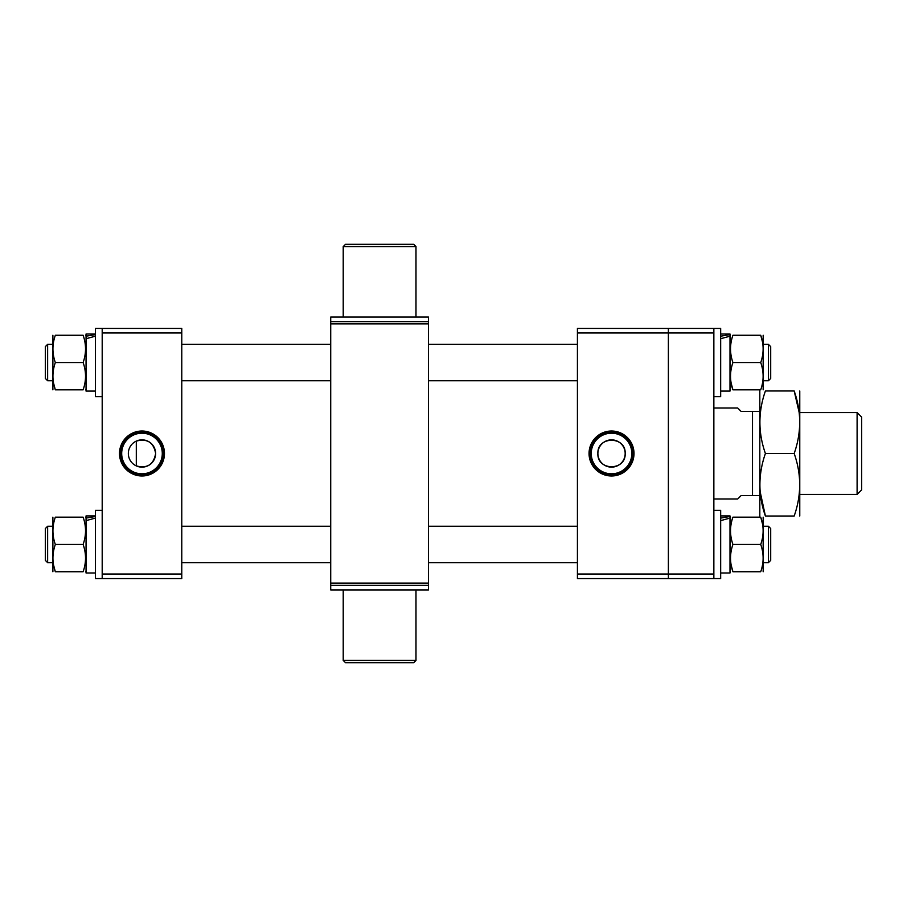 <?xml version="1.0" encoding="UTF-8"?>
<svg xmlns="http://www.w3.org/2000/svg" width="907" height="907" viewBox="0 0 907 907"><rect width="100%" height="100%" fill="white"/><g stroke="black" fill="none" stroke-linecap="round" stroke-linejoin="round"><path stroke-width="1.36" d="M136.299 465.903C147.229 468.715 153.668 464.588 155.63 453.5A13.639 13.639 0 0 1 141.991 467.139A13.639 13.639 0 0 1 128.341 453.5A13.639 13.639 0 0 1 141.991 439.861A13.639 13.639 0 0 1 155.63 453.5C153.657 442.412 147.217 438.274 136.299 441.097L136.299 465.903L136.299 441.097M119.509 453.5A22.482 22.482 0 0 0 141.991 475.982A22.482 22.482 0 0 0 164.462 453.5A22.482 22.482 0 0 0 141.991 431.018A22.482 22.482 0 0 0 119.509 453.5M120.427 453.5A21.553 21.553 0 0 0 141.991 475.053A21.553 21.553 0 0 0 163.543 453.5A21.553 21.553 0 0 0 141.991 431.947A21.553 21.553 0 0 0 120.427 453.5M121.685 453.5A20.305 20.305 0 0 0 141.991 473.805A20.305 20.305 0 0 0 162.285 453.5A20.305 20.305 0 0 0 141.991 433.195A20.305 20.305 0 0 0 121.685 453.5M181.774 328.436L181.774 332.982L102.196 332.982L102.196 328.436L181.774 328.436M181.774 574.018L181.774 578.564L102.196 578.564L102.196 574.018L181.774 574.018L181.774 332.982M102.196 574.018L102.196 332.982M597.883 453.5A13.639 13.639 0 0 1 611.533 439.861A13.639 13.639 0 0 1 625.172 453.5C626.023 435.893 597.044 435.904 597.883 453.5C597.033 471.084 626.011 471.118 625.172 453.5A13.639 13.639 0 0 1 611.533 467.139A13.639 13.639 0 0 1 597.883 453.5M634.004 453.5A22.482 22.482 0 0 0 611.533 431.018A22.482 22.482 0 0 0 589.051 453.5A22.482 22.482 0 0 0 611.533 475.982A22.482 22.482 0 0 0 634.004 453.5M633.086 453.5A21.553 21.553 0 0 0 611.533 431.947A21.553 21.553 0 0 0 589.969 453.5A21.553 21.553 0 0 0 611.533 475.053A21.553 21.553 0 0 0 633.086 453.5M631.828 453.5A20.305 20.305 0 0 0 611.533 433.195A20.305 20.305 0 0 0 591.228 453.5A20.305 20.305 0 0 0 611.533 473.805A20.305 20.305 0 0 0 631.828 453.5M577.419 578.564L577.419 574.018L668.38 574.018L668.38 578.564L577.419 578.564M577.419 332.982L577.419 328.436L668.38 328.436L668.38 332.982L577.419 332.982L577.419 574.018M713.854 332.982L713.854 328.436L668.38 328.436L668.38 574.018L668.38 332.982L713.854 332.982L713.854 578.564L668.38 578.564L668.38 574.018L713.854 574.018M857.104 494.428L857.104 412.572L861.65 417.118L861.65 489.882L857.104 494.428L800.257 494.428M857.104 412.572L800.257 412.572M759.329 495.562L741.132 495.562L737.731 498.975L713.854 498.975M752.504 495.562L752.504 411.438L741.132 411.438L737.731 408.025L713.854 408.025M752.504 411.438L759.329 411.438M53.547 383.083L55.327 389.829C52.13 389.829 52.13 389.829 55.327 389.829C52.13 380.759 52.13 371.666 55.327 362.551L83.127 362.551C86.324 371.621 86.324 380.713 83.127 389.829C86.324 389.829 86.324 389.829 83.127 389.829C86.324 389.829 86.324 389.829 83.127 389.829L55.327 389.829L53.547 383.083M53.547 564.982L55.327 571.739C52.13 571.739 52.13 571.739 55.327 571.739C52.13 562.669 52.13 553.576 55.327 544.449L83.127 544.449C86.324 553.531 86.324 562.623 83.127 571.739C86.324 571.739 86.324 571.739 83.127 571.739C86.324 571.739 86.324 571.739 83.127 571.739L55.327 571.739L53.547 564.982M52.889 389.829L52.889 335.261M55.327 362.551C52.13 353.469 52.13 344.377 55.327 335.261C52.13 335.261 52.13 335.261 55.327 335.261C52.13 335.261 52.13 335.261 55.327 335.261L83.127 335.261C86.324 335.261 86.324 335.261 83.127 335.261C86.324 335.261 86.324 335.261 83.127 335.261C86.324 344.331 86.324 353.424 83.127 362.551M95.371 336.191L86.052 338.719L86.052 334.014L95.371 334.014M52.889 571.739L52.889 517.171M55.327 544.449C52.13 535.379 52.13 526.287 55.327 517.171C52.13 517.171 52.13 517.171 55.327 517.171C52.13 517.171 52.13 517.171 55.327 517.171L83.127 517.171C86.324 517.171 86.324 517.171 83.127 517.171C86.324 517.171 86.324 517.171 83.127 517.171C86.324 526.241 86.324 535.334 83.127 544.449M95.371 518.09L86.052 520.629L86.052 515.913L95.371 515.913M86.052 336.191L95.371 334.604M95.371 391.087L86.052 391.087L86.052 338.719M86.052 518.09L95.371 516.502M95.371 572.986L86.052 572.986L86.052 520.629M102.196 328.436L95.371 328.436L95.371 396.654L102.196 396.654M102.196 510.346L95.371 510.346L95.371 578.564L102.196 578.564M770.701 346.633L768.422 344.354L770.701 346.633L770.701 378.468L768.422 380.736L768.422 344.354L763.649 344.354M770.701 528.532L768.422 526.264L770.701 528.532L770.701 560.367L768.422 562.646L768.422 526.264L763.649 526.264M799.77 516.026L799.77 390.974M794.181 453.5C801.516 474.293 801.516 495.131 794.181 516.026C801.516 516.026 801.516 516.026 794.181 516.026C801.516 516.026 801.516 516.026 794.181 516.026L765.406 516.026C758.071 516.026 758.071 516.026 765.406 516.026C758.071 516.026 758.071 516.026 765.406 516.026C758.071 495.233 758.071 474.395 765.406 453.5L794.181 453.5C801.516 432.605 801.516 411.767 794.181 390.974C801.516 390.974 801.516 390.974 794.181 390.974C801.516 390.974 801.516 390.974 794.181 390.974L765.406 390.974C758.071 390.974 758.071 390.974 765.406 390.974C758.071 390.974 758.071 390.974 765.406 390.974C758.071 411.869 758.071 432.707 765.406 453.5M759.817 516.026L759.817 390.974M760.089 491.424L765.406 516.026M799.192 412.572L794.181 390.974M763.161 389.829L763.161 335.261M760.724 362.551C763.921 371.621 763.921 380.713 760.724 389.829C763.921 389.829 763.921 389.829 760.724 389.829C763.921 389.829 763.921 389.829 760.724 389.829L732.924 389.829C729.727 389.829 729.727 389.829 732.924 389.829C729.727 380.759 729.727 371.666 732.924 362.551L760.724 362.551C763.921 353.424 763.921 344.331 760.724 335.261C763.921 335.261 763.921 335.261 760.724 335.261C763.921 335.261 763.921 335.261 760.724 335.261L732.924 335.261C729.727 335.261 729.727 335.261 732.924 335.261C729.727 335.261 729.727 335.261 732.924 335.261C729.727 344.377 729.727 353.469 732.924 362.551M730.486 389.829L729.999 336.112M731.144 383.083L732.924 389.829M762.504 342.018L760.724 335.261L762.504 342.018M720.668 336.191L729.999 334.604L729.999 334.014L720.668 334.014M720.668 391.087L729.999 391.087L729.999 336.191L720.668 338.719M729.999 334.604L729.999 336.191M713.854 328.436L720.668 328.436L720.668 396.654L713.854 396.654M763.161 571.739L763.161 517.171M760.724 544.449C763.921 553.531 763.921 562.623 760.724 571.739C763.921 571.739 763.921 571.739 760.724 571.739C763.921 571.739 763.921 571.739 760.724 571.739L732.924 571.739C729.727 571.739 729.727 571.739 732.924 571.739C729.727 562.669 729.727 553.576 732.924 544.449L760.724 544.449C763.921 535.334 763.921 526.241 760.724 517.171C763.921 517.171 763.921 517.171 760.724 517.171C763.921 517.171 763.921 517.171 760.724 517.171L732.924 517.171C729.727 517.171 729.727 517.171 732.924 517.171C729.727 517.171 729.727 517.171 732.924 517.171C729.727 526.287 729.727 535.379 732.924 544.449M729.999 570.888L730.486 517.171M731.144 564.982L732.924 571.739L731.144 564.982M762.504 523.917L760.724 517.171L762.504 523.917M720.668 518.09L729.999 516.502L729.999 515.913L720.668 515.913M720.668 572.986L729.999 572.986L729.999 518.09L720.668 520.629M729.999 516.502L729.999 518.09M713.854 510.346L720.668 510.346L720.668 578.564L713.854 578.564M415.984 660.421L413.705 662.688L345.499 662.688L343.22 660.421L415.984 660.421L415.984 589.924M343.22 246.579L345.499 244.312L413.705 244.312L415.984 246.579L343.22 246.579L343.22 317.076M428.489 585.378L428.489 589.924L330.715 589.924L330.715 583.11L428.489 583.11L428.489 585.378L330.715 585.378M428.489 323.89L330.715 323.89L330.715 321.622L428.489 321.622L428.489 583.11M330.715 321.622L330.715 317.076L428.489 317.076L428.489 321.622M330.715 323.89L330.715 583.11M45.35 378.468L45.35 346.633L47.629 344.354L47.629 380.736L45.35 378.468L47.629 380.736L52.402 380.736M45.35 528.532L47.629 526.264L47.629 562.646L45.35 560.367L45.35 528.532M330.715 562.646L181.774 562.646L330.715 562.646M52.402 562.646L47.629 562.646L52.402 562.646M330.715 526.264L181.774 526.264M52.402 526.264L47.629 526.264M86.052 388.978L85.564 389.829M86.052 336.112L85.564 335.261M86.052 570.888L85.564 571.739M86.052 518.022L85.564 517.171M770.701 378.468L768.422 380.736L763.649 380.736M577.419 380.736L428.489 380.736M577.419 344.354L428.489 344.354M770.701 560.367L768.422 562.646L763.649 562.646M577.419 562.646L428.489 562.646M577.419 526.264L428.489 526.264M415.984 246.579L415.984 317.076M343.22 660.421L343.22 589.924M330.715 380.736L181.774 380.736M330.715 344.354L181.774 344.354M52.402 344.354L47.629 344.354M45.35 560.367L47.629 562.646"/></g></svg>
